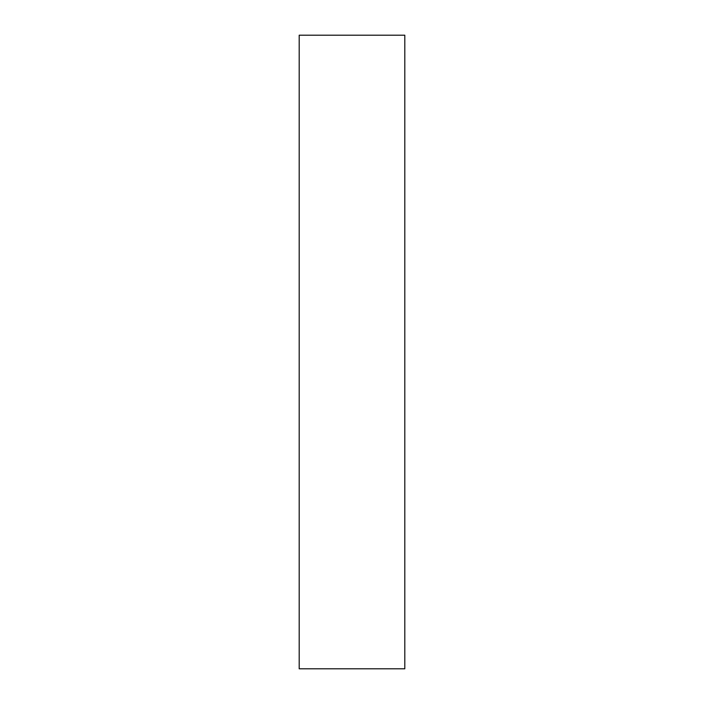 <?xml version="1.0" encoding="UTF-8"?>
<svg xmlns="http://www.w3.org/2000/svg" width="704" height="704" viewBox="0 0 704 704"><rect width="100%" height="100%" fill="white"/><g stroke="black" fill="none" stroke-linecap="round" stroke-linejoin="round"><path stroke-width="1.06" d="M404.8 35.2L299.2 35.2L299.2 668.8L404.8 668.8L404.8 35.2"/></g></svg>
